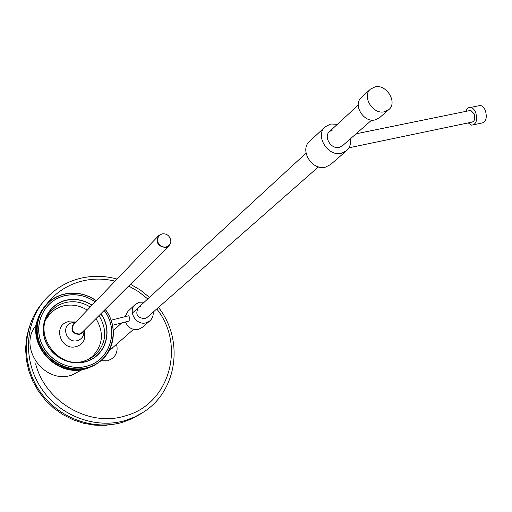 <?xml version="1.0" encoding="UTF-8"?>
<svg xmlns="http://www.w3.org/2000/svg" width="512" height="512" viewBox="0 0 512 512"><rect width="100%" height="100%" fill="white"/><g stroke="black" fill="none" stroke-linecap="round" stroke-linejoin="round"><path stroke-width="0.77" d="M375.123 86.861C386.726 84.026 397.875 102.733 388.704 109.715L384.346 111.795C372.877 114.739 361.581 96.269 370.458 89.146L375.123 86.861M379.469 117.76L375.027 119.942C363.686 122.88 352.563 104.653 361.357 97.594L370.33 89.267M111.834 348.416L109.651 349.6M112.909 347.475L112 348.538L109.536 349.83M116.499 344.32C117.978 349.888 116.698 354.541 112.646 358.291L107.802 360.787L100.915 360.749M112.659 358.272L107.693 360.877L100.813 360.838M141.216 413.606L131.795 418.861L122.266 422.374C92.717 430.982 57.312 417.619 39.181 390.317C20.934 363.078 22.63 326.144 42.214 303.098L43.373 301.69M116.224 423.814L105.485 425.318L94.522 425.139L83.584 423.264L72.941 419.731L62.861 414.605L53.587 408.019L45.35 400.122L38.355 391.104L32.768 381.197L28.723 370.637L26.323 359.686L25.6 348.614L26.573 337.69L29.19 327.168M473.888 124.717L481.28 123.162C485.926 122.342 487.315 118.195 485.44 110.726C484.173 107.661 482.464 105.907 480.314 105.453L477.926 105.939M468.16 122.912L471.654 125.184C476.269 124.371 477.632 120.211 475.757 112.717C474.49 109.638 472.787 107.872 470.65 107.411C468.448 107.2 466.88 108.518 465.946 111.366M348.941 147.802L471.443 122.227C474.528 121.69 475.443 118.918 474.189 113.914L470.771 110.381L469.21 110.694M371.693 120.09L342.349 145.869L339.206 147.398C331.027 149.574 323.187 136.582 329.574 131.475L332.883 129.837M330.451 164.64L325.261 167.219C311.949 170.848 299.213 149.811 309.574 141.402L325.024 126.95M350.381 138.81C351.091 143.789 349.786 147.782 346.464 150.79L341.325 153.28C327.738 156.934 314.624 135.354 325.184 126.803L330.778 124.006L337.35 124.314M318.419 166.893L147.066 317.459L144.73 318.675C137.19 317.869 135.059 314.182 138.33 307.622L140.787 306.317M128.634 315.795L129.773 317.715L129.888 320.87L112.57 325.242M142.368 327.322L138.49 329.363C132.448 330.285 128.115 327.821 125.491 321.978M125.05 316.698L127.962 311.315L135.2 304.544M153.165 312.102C153.491 315.648 152.39 318.56 149.869 320.832L146.048 322.803C136.077 325.901 127.379 310.97 135.315 304.435L139.475 302.208L144.237 302.182M100.768 360.883L95.046 365.011L88.134 368.09L80.262 369.722L73.222 369.747L66.208 368.48L59.469 365.958L53.229 362.266L47.718 357.523L43.13 351.898L39.616 345.587L37.293 338.81L36.256 331.808L36.518 324.813L38.067 318.074L40.851 311.814L44.845 306.138M46.138 319.245L49.658 314.24C53.459 310.042 58.138 307.245 63.699 305.862C72 304.032 79.866 305.459 87.29 310.144M95.987 318.611C104.25 332.602 103.021 345.235 92.314 356.518L87.821 359.744M84.307 330.246L84.672 338.605C83.232 342.707 80.403 345.37 76.186 346.586C60.909 351.181 52.378 325.958 67.718 321.798L68.512 321.574M83.443 331.11L82.157 333.024L79.571 334.464C72.48 333.875 70.362 330.445 73.222 324.173L75.034 322.931M81.92 332.627L79.443 334.042C72.851 333.491 70.893 330.31 73.555 324.48L158.502 235.802M170.413 243.469L168.883 245.965L166.003 247.52C157.984 246.662 155.514 242.72 158.598 235.706L160.973 234.221M168.947 245.574L165.933 247.315C158.163 246.477 155.77 242.662 158.758 235.859L158.893 235.725M170.509 238.97L170.848 241.498L170.227 243.878L169.088 245.44L166.291 246.957C162.298 247.443 159.462 245.747 157.779 241.862L157.446 239.379L158.029 237.037L159.117 235.488L162.029 233.882C166.01 233.408 168.838 235.104 170.509 238.97M46.477 304.282C55.91 292.275 68.026 284.474 82.816 280.87C93.485 278.426 104.23 278.522 115.053 281.158M128.691 286.016L138.701 291.738L147.75 298.944M156.755 308.947C185.914 345.165 169.792 404.474 124.838 416.013C89.178 427.251 45.242 401.926 35.635 363.795M158.49 307.424C183.987 339.533 177.773 390.618 143.366 412.186L134.496 417.069L124.922 420.602C95.2 429.248 59.565 415.782 41.306 388.294C22.938 360.877 24.627 323.712 44.32 300.544C54.17 289.107 66.413 281.645 81.037 278.15C93.03 275.45 105.037 275.757 117.056 279.066M35.603 326.01L36.992 321.696M100.87 313.741C113.619 330.477 105.677 356.557 85.69 361.728C69.504 366.586 50.131 356.096 44.813 339.424C39.245 322.816 49.024 304.55 65.248 300.39C74.694 298.106 83.629 299.699 92.058 305.158M91.93 305.299C83.552 299.878 74.669 298.304 65.286 300.576C49.152 304.71 39.43 322.88 44.966 339.392C50.259 355.968 69.523 366.4 85.619 361.568C105.485 356.435 113.389 330.522 100.73 313.882M98.995 315.61C107.674 330.157 106.438 343.296 95.277 355.04L90.317 358.528L84.64 360.883C57.203 370.701 30.931 330.995 51.085 311.232C54.848 307.046 59.475 304.205 64.96 302.707C73.837 300.544 82.259 302.003 90.227 307.072M95.219 301.869C85.459 295.258 75.04 293.28 63.949 295.923C45.421 300.64 34.182 321.498 40.544 340.506C46.618 359.59 68.806 371.578 87.302 365.99C110.451 359.974 119.258 329.536 104.102 310.522M104.154 310.464C119.354 329.517 110.534 360.032 87.334 366.061C68.8 371.661 46.56 359.648 40.467 340.525C34.099 321.472 45.357 300.57 63.923 295.846C75.046 293.197 85.491 295.181 95.27 301.805M96.25 300.787C86.042 293.786 75.11 291.674 63.456 294.438C44.134 299.341 32.403 321.088 39.027 340.922C45.363 360.838 68.525 373.344 87.814 367.501C112.045 361.19 121.139 329.254 105.158 309.466M96.346 300.685C86.086 293.638 75.085 291.507 63.354 294.285C75.085 291.514 86.08 293.651 96.339 300.698M100.288 361.293L101.043 360.64C115.693 348.538 117.427 324.877 105.254 309.37C117.421 324.896 115.68 348.55 101.043 360.64L95.789 364.358L88.87 367.443L80.986 369.075L73.926 369.101L66.899 367.834L60.147 365.306L53.901 361.6L48.378 356.851L43.776 351.213L40.256 344.89L37.933 338.099L36.883 331.078L37.146 324.077L38.701 317.325L41.485 311.053L45.402 305.478C50.221 299.955 56.198 296.23 63.334 294.298M71.066 375.603L82.214 369.638L71.814 375.091C44.154 384.781 17.318 346.803 36.326 325.056M83.834 330.72C84.25 335.706 82.125 339.002 77.459 340.602C66.182 343.936 60.435 325.082 71.962 322.714L75.418 322.528M388.704 109.715L379.347 117.869M133.517 329.363L111.77 348.474M149.453 297.376L140.448 290.093L130.496 284.218M143.366 412.186L140.614 414.003M112 348.538L112.819 347.552M358.221 105.094L329.485 131.565M306.054 153.139L132.32 313.158M121.702 322.938L113.338 330.637M480.314 105.453L470.65 107.411M470.771 110.381L356.102 133.786M330.31 164.768L346.464 150.79M88.218 368.064L85.267 368.973C57.498 377.574 27.507 346.15 37.747 319.078M111.123 320.186L128.742 315.77M142.253 327.424L149.869 320.832M51.085 311.232L50.643 311.738M63.354 294.285C56.211 296.218 50.227 299.949 45.402 305.478M92.314 356.518L89.76 358.829M67.718 321.798L75.898 322.029M82.157 333.024L82.963 332.038M73.914 323.571L73.306 324.09M168.883 245.965L81.843 332.704M169.088 245.44L168.73 245.805M49.235 314.72L47.014 317.286"/></g></svg>
